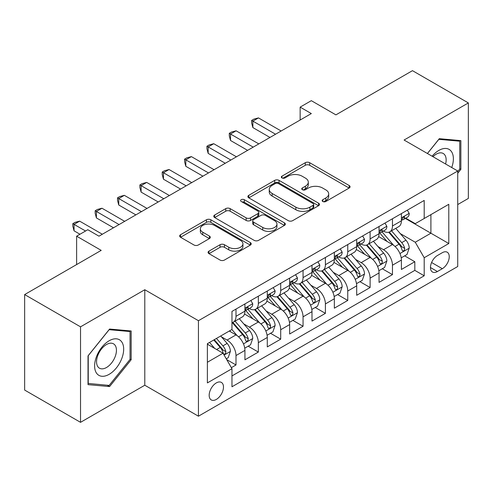 <?xml version="1.0" encoding="UTF-8"?>
<svg xmlns="http://www.w3.org/2000/svg" width="493" height="493" viewBox="0 0 493 493"><rect width="100%" height="100%" fill="white"/><g stroke="black" fill="none" stroke-linecap="round" stroke-linejoin="round"><path stroke-width="0.74" d="M322.786 201.495A2.169 1.251 0 0 0 325.855 201.495L349.167 188.036A3.106 1.793 0 0 0 350.079 186.773A3.106 1.793 0 0 0 349.167 185.504L309.678 162.702A3.106 1.793 0 0 0 305.29 162.702L281.978 176.161A2.169 1.251 0 0 0 281.337 177.049A2.169 1.251 0 0 0 281.978 177.936A2.169 1.251 0 0 0 285.046 177.936L288.066 176.192A9.928 5.731 0 0 1 302.104 176.192L305.395 178.096A9.928 5.731 0 0 1 308.304 182.151A9.928 5.731 0 0 1 305.395 186.2L302.382 187.944A2.169 1.251 0 0 0 301.747 188.831A2.169 1.251 0 0 0 302.382 189.719A2.169 1.251 0 0 0 305.45 189.719L308.47 187.975A9.928 5.731 0 0 1 322.508 187.975L325.805 189.873A9.928 5.731 0 0 1 328.708 193.928A9.928 5.731 0 0 1 325.805 197.983L322.786 199.727A2.169 1.251 0 0 0 322.151 200.614A2.169 1.251 0 0 0 322.786 201.495L322.786 199.727M216.322 399.429A10.113 5.842 120 0 0 222.935 390.511A10.113 5.842 120 0 0 221.382 382.408A10.113 5.842 120 0 0 216.322 382.907A10.113 5.842 120 0 0 209.716 391.824A10.113 5.842 120 0 0 211.269 399.928A10.113 5.842 120 0 0 216.322 399.429M208.97 251.122A3.106 1.793 0 0 0 208.058 252.391A3.106 1.793 0 0 0 208.97 253.655L220.051 260.051A3.106 1.793 0 0 0 224.438 260.051L250.327 245.107A3.106 1.793 0 0 0 251.233 243.838A3.106 1.793 0 0 0 250.327 242.574L210.831 219.773A3.106 1.793 0 0 0 206.444 219.773L180.555 234.717A3.106 1.793 0 0 0 179.649 235.987A3.106 1.793 0 0 0 180.555 237.25L193.94 244.978A3.106 1.793 0 0 0 198.328 244.978L209.408 238.581A3.106 1.793 0 0 0 210.314 237.312A3.106 1.793 0 0 0 209.408 236.048L202.771 232.215A8.301 4.794 0 0 1 200.337 228.826A8.301 4.794 0 0 1 205.464 224.401A8.301 4.794 0 0 1 214.51 225.437L240.51 240.448A8.301 4.794 0 0 1 242.938 243.838A8.301 4.794 0 0 1 237.817 248.262A8.301 4.794 0 0 1 228.77 247.227L224.438 244.725A3.106 1.793 0 0 0 220.051 244.725L208.97 251.122L208.97 253.655M457.732 204.558L468.35 198.426L468.35 102.932L412.468 70.665L335.912 114.869L311.323 100.671L300.145 107.123L311.323 113.575L98.97 236.178L87.797 229.72L76.618 236.178L76.618 264.568M80.532 326.834L80.532 422.335L144.794 385.23L144.794 289.73L80.532 326.834L24.65 294.574L101.207 250.37L76.618 236.178M144.794 289.73L198.445 320.703L457.732 171.003L457.732 266.503L198.445 416.203L198.445 320.703M468.35 102.932L404.087 140.03L457.732 171.003M288.282 220.654A3.106 1.793 0 0 0 292.669 220.654L318.564 205.71A3.106 1.793 0 0 0 319.47 204.441A3.106 1.793 0 0 0 318.564 203.178L279.069 180.376A3.106 1.793 0 0 0 274.681 180.376L248.792 195.32A3.106 1.793 0 0 0 247.88 196.59A3.106 1.793 0 0 0 248.792 197.853L288.282 220.654M242.088 201.97A2.169 1.251 0 0 1 244.294 202.272L244.294 199.69L284.443 222.873A3.106 1.793 0 0 1 285.355 224.142A3.106 1.793 0 0 1 284.443 225.406L258.554 240.356A3.106 1.793 0 0 1 254.166 240.356L214.671 217.555L214.671 215.022A3.106 1.793 0 0 0 213.765 216.285A3.106 1.793 0 0 0 214.671 217.555M214.671 215.022L225.751 208.625A3.106 1.793 0 0 1 230.139 208.625L246.155 217.869A3.106 1.793 0 0 0 250.549 217.869L257.894 213.629A3.106 1.793 0 0 0 258.807 212.36A3.106 1.793 0 0 0 257.894 211.09L241.219 201.464A2.169 1.251 0 0 1 240.584 200.577A2.169 1.251 0 0 1 241.927 199.418A2.169 1.251 0 0 1 244.294 199.69M80.532 422.335L24.65 390.068L24.65 294.574M231.359 367.649L235.993 364.968L226.718 359.613M221.443 336.824L227.051 340.065A12.645 7.303 60 0 1 235.993 355.552L244.935 350.387L244.935 359.81L258.344 352.064L248.176 346.191M243.795 323.919L249.409 327.155A12.645 7.303 60 0 1 258.344 342.641L267.286 337.483L267.286 346.906L280.702 339.159L270.528 333.286M266.146 311.015L271.76 314.251A12.645 7.303 60 0 1 280.702 329.737L289.644 324.579L289.644 333.995L303.053 326.255L292.879 320.382M288.497 298.105L294.111 301.346A12.645 7.303 60 0 1 303.053 316.833L311.995 311.668L311.995 321.091L325.405 313.351L315.237 307.478M310.849 285.2L316.463 288.442A12.645 7.303 60 0 1 325.405 303.928L334.346 298.764L334.346 308.187L347.756 300.447L337.588 294.574M333.206 272.296L338.814 275.538A12.645 7.303 60 0 1 347.756 291.024L356.698 285.86L356.698 295.282L370.107 287.536L359.939 281.669M355.558 259.392L361.172 262.633A12.645 7.303 60 0 1 370.107 278.12L379.049 272.956L379.049 282.378L392.465 274.632L392.465 265.216A12.645 7.303 -120 0 0 383.523 249.729L377.909 246.488M382.291 268.759L392.465 274.632M244.935 350.387A12.645 7.303 -120 0 0 235.993 334.901L229.288 331.031M267.286 337.483A12.645 7.303 -120 0 0 258.344 321.997L244.522 314.016M289.644 324.579A12.645 7.303 -120 0 0 280.702 309.093L266.873 301.112M311.995 311.668A12.645 7.303 -120 0 0 303.053 296.182L289.231 288.202M334.346 298.764A12.645 7.303 -120 0 0 325.405 283.278L311.582 275.297M356.698 285.86A12.645 7.303 -120 0 0 347.756 270.374L333.934 262.393M379.049 272.956A12.645 7.303 -120 0 0 370.107 257.469L356.285 249.489M442.307 252.693L437.39 255.534A9.798 5.657 120 0 0 430.987 264.168A9.798 5.657 120 0 0 432.49 272.019A9.798 5.657 120 0 0 437.39 271.538L442.307 268.697A9.798 5.657 120 0 0 448.71 260.064A9.798 5.657 120 0 0 447.206 252.206A9.798 5.657 120 0 0 442.307 252.693M207.38 362.263L223.027 353.228L231.969 368.715L231.969 386.777L424.202 275.797L424.202 257.728L415.26 242.242L400.261 233.583M231.969 368.715L207.38 382.907L207.38 343.676L231.969 329.478L231.969 311.41L424.202 200.429L424.202 218.498L448.79 204.299L448.79 243.53L424.202 257.728M249.292 308.507L249.409 308.575A12.645 7.303 60 0 0 255.725 309.197L264.667 304.039A12.645 7.303 -120 0 0 267.286 298.247L267.286 291.024M271.643 295.603L271.76 295.671A12.645 7.303 60 0 0 278.083 296.293L287.025 291.135A12.645 7.303 -120 0 0 289.644 285.342L289.644 278.12M293.994 282.699L294.111 282.766A12.645 7.303 60 0 0 300.434 283.389L309.376 278.225A12.645 7.303 -120 0 0 311.995 272.438L311.995 265.209M316.346 269.788L316.463 269.856A12.645 7.303 60 0 0 322.786 270.484L331.727 265.32A12.645 7.303 -120 0 0 334.346 259.534L334.346 252.305M338.697 256.884L338.814 256.952A12.645 7.303 60 0 0 345.137 257.58L354.079 252.416A12.645 7.303 -120 0 0 356.698 246.629L356.698 239.401M361.055 243.98L361.172 244.047A12.645 7.303 60 0 0 367.488 244.676L376.43 239.512A12.645 7.303 -120 0 0 379.049 233.725L379.049 226.497M231.969 375.937L414.816 270.374L414.816 261.728L401.407 269.474L401.407 260.051A12.645 7.303 -120 0 0 392.465 244.565L378.636 236.585M383.406 231.075L383.523 231.143A12.645 7.303 -120 0 0 389.846 231.772A12.645 7.303 -120 0 0 392.465 225.979L392.465 218.75M389.846 231.772L398.788 226.607A12.645 7.303 -120 0 0 401.407 220.821L401.407 213.592M235.993 309.093L235.993 316.315A12.645 7.303 60 0 1 233.374 322.108A12.645 7.303 60 0 1 231.969 322.619M233.374 322.108L242.316 316.944A12.645 7.303 -120 0 0 244.935 311.157L244.935 303.928M258.344 296.182L258.344 303.411A12.645 7.303 60 0 1 255.725 309.197M280.702 283.278L280.702 290.506A12.645 7.303 60 0 1 278.083 296.293M303.053 270.374L303.053 277.602A12.645 7.303 60 0 1 300.434 283.389M325.405 257.469L325.405 264.698A12.645 7.303 60 0 1 322.786 270.484M347.756 244.565L347.756 251.794A12.645 7.303 60 0 1 345.137 257.58M370.107 231.661L370.107 238.883A12.645 7.303 60 0 1 367.488 244.676M370.107 278.12L370.107 287.536M347.756 291.024L347.756 300.447M325.405 303.928L325.405 313.351M303.053 316.833L303.053 326.255M280.702 329.737L280.702 339.159M258.344 342.641L258.344 352.064M235.993 355.552L235.993 364.968M223.027 353.228L207.38 344.194M415.26 242.242L430.907 233.207L430.907 214.621L448.79 204.299M405.308 218.43L448.79 243.53M405.757 218.171L415.26 223.656L424.202 218.498M144.794 385.23L198.445 416.203M300.145 107.123L300.145 120.027M404.642 255.855L414.816 261.728M414.816 270.374L424.202 275.797M457.732 173.277L460.863 169.382L460.863 140.622L439.294 138.693L427.4 153.489M88.019 384.639L109.588 386.567L131.163 359.736L131.163 330.976L109.588 329.047L88.019 355.878L88.019 384.639M459.747 168.735L460.863 169.382M130.041 359.089L131.163 359.736M107.314 385.255L109.588 386.567M323.654 201.803L325.805 200.565A9.928 5.731 0 0 0 328.708 196.51L328.708 193.928M308.304 182.151L308.304 184.727A9.928 5.731 0 0 1 305.395 188.782L303.25 190.021M349.13 188.061L309.678 165.284A3.106 1.793 0 0 0 305.29 165.284L282.846 178.244M318.521 205.735L279.069 182.958A3.106 1.793 0 0 0 274.681 182.958L248.829 197.878M313.08 205.328A2.169 1.251 0 0 0 313.714 204.441A2.169 1.251 0 0 0 313.08 203.554L278.409 183.544A2.169 1.251 0 0 0 275.34 183.544L272.154 185.38A9.928 5.731 0 0 0 269.252 189.429A9.928 5.731 0 0 0 272.154 193.484L295.855 207.165A9.928 5.731 0 0 0 309.894 207.165L313.08 205.328L313.08 207.91A2.169 1.251 0 0 0 313.714 207.023L313.714 204.441M269.252 189.429L269.252 192.011A9.928 5.731 0 0 0 272.154 196.066L272.154 193.484M313.08 207.91L309.894 209.747A9.928 5.731 0 0 1 295.855 209.747L272.154 196.066M214.714 217.579L225.751 211.201L225.751 208.625M258.807 212.36L258.807 214.942A3.106 1.793 0 0 1 257.894 216.205L250.549 220.451A3.106 1.793 0 0 1 246.155 220.451L230.139 211.201A3.106 1.793 0 0 0 225.751 211.201M244.294 202.272L284.406 225.43M262.775 227.464A8.301 4.794 0 0 0 271.822 228.505A8.301 4.794 0 0 0 276.949 224.075A8.301 4.794 0 0 0 274.515 220.691L265.357 215.398A3.106 1.793 0 0 0 260.97 215.398L253.618 219.644A3.106 1.793 0 0 0 252.712 220.913A3.106 1.793 0 0 0 253.618 222.177L262.775 227.464L262.775 230.046A8.301 4.794 0 0 0 271.822 231.088A8.301 4.794 0 0 0 276.949 226.657L276.949 224.075M252.712 220.913L252.712 223.489A3.106 1.793 0 0 0 253.618 224.759L253.618 222.177M262.775 230.046L253.618 224.759M242.938 243.838L242.938 246.42A8.301 4.794 0 0 1 237.817 250.845A8.301 4.794 0 0 1 228.77 249.809L224.438 247.307A3.106 1.793 0 0 0 220.051 247.307L209.007 253.679M200.337 228.826L200.337 231.408A8.301 4.794 0 0 0 202.771 234.797L202.771 232.215M209.365 238.606L202.771 234.797M250.284 245.126L210.831 222.349A3.106 1.793 0 0 0 206.444 222.349L180.598 237.275M401.216 257.839L406.99 254.499L409.227 248.047A8.375 4.838 -120 0 0 405.967 240.183L395.75 228.358M393.704 245.385L382.032 231.87M387.06 241.447L380.288 233.602A20.071 11.592 -120 0 0 379.665 232.906M388.706 232.221L399.034 244.183A8.375 4.838 60 0 1 402.023 249.957L402.633 250.949L403.761 250.789L404.519 249.865L404.704 248.404A8.375 4.838 -120 0 0 401.715 242.636L391.504 230.81M389.31 232.03L400.415 244.879A4.271 2.465 60 0 1 401.487 246.549L404.704 248.404M407.329 210.172L409.227 213.463A8.375 4.838 60 0 1 407.495 217.166L403.243 219.619A8.375 4.838 -120 0 0 404.704 217.69L404.525 216.945L403.477 217.154L402.023 219.237A8.375 4.838 60 0 1 401.407 220.433M275.556 134.225L252.872 121.124L258.461 117.901L281.146 130.996M401.684 220.014L401.715 220.014A8.375 4.838 -120 0 0 403.243 219.619M269.973 137.448L252.872 127.576L252.872 121.124L251.64 120.415L253.877 119.127L258.461 117.901M252.872 127.576L251.64 122.997L251.64 120.415M451.724 167.534A20.546 11.863 120 0 0 438.844 150.42A20.546 11.863 120 0 0 432.115 156.213M445.598 163.996A14.069 8.122 120 0 0 443.232 153.489A14.069 8.122 120 0 0 436.2 154.186A14.069 8.122 120 0 0 432.946 156.694M427.443 153.514L438.844 139.334L459.747 141.195L459.747 169.062L457.732 171.57M458.361 140.4L459.747 141.195M121.728 358.676A20.546 11.863 120 0 0 116.41 338.827A20.546 11.863 120 0 0 96.56 356.427A20.546 11.863 120 0 0 101.878 376.27A20.546 11.863 120 0 0 121.728 358.676M115.109 356.79A14.069 8.122 120 0 0 113.532 343.837A14.069 8.122 120 0 0 97.885 355.25A14.069 8.122 120 0 0 99.463 368.203A14.069 8.122 120 0 0 115.109 356.79M88.241 383.548L88.241 355.681L109.144 329.681L130.041 331.549L130.041 359.415L109.144 385.415L88.019 383.418M128.661 330.748L130.041 331.549M378.864 270.743L384.639 267.409L386.876 260.951A8.375 4.838 -120 0 0 383.609 253.088L373.398 241.262M371.352 258.289L359.68 244.774M364.709 254.351L357.936 246.506A20.071 11.592 -120 0 0 357.314 245.81M366.354 245.126L376.683 257.087A8.375 4.838 60 0 1 379.672 262.861L380.276 263.854L381.409 263.693L382.167 262.775L382.352 261.308A8.375 4.838 -120 0 0 379.363 255.54L369.152 243.715M366.958 244.935L378.057 257.784A4.271 2.465 60 0 1 379.135 259.454L382.352 261.308M356.513 283.648L362.287 280.314L364.518 273.861A8.375 4.838 -120 0 0 361.258 265.992L351.047 254.166M349.001 271.193L337.329 257.679M342.358 267.255L335.585 259.41A20.071 11.592 -120 0 0 334.963 258.714M343.997 258.036L354.331 269.991A8.375 4.838 60 0 1 357.314 275.766L357.924 276.758L359.058 276.598L359.816 275.679L360.001 274.219A8.375 4.838 -120 0 0 357.012 268.445L346.801 256.619M344.607 257.839L355.706 270.688A4.271 2.465 60 0 1 356.784 272.358L360.001 274.219M334.155 296.552L339.936 293.218L342.167 286.766A8.375 4.838 -120 0 0 338.907 278.896L328.695 267.077M326.649 284.097L314.972 270.583M320.006 280.16L313.228 272.321A20.071 11.592 -120 0 0 312.605 271.618M321.646 270.94L331.974 282.902A8.375 4.838 60 0 1 334.963 288.67L335.573 289.662L336.707 289.502L337.465 288.584L337.643 287.123A8.375 4.838 -120 0 0 334.661 281.349L324.443 269.523M322.256 270.743L333.354 283.592A4.271 2.465 60 0 1 334.427 285.262L337.643 287.123M311.804 309.456L317.584 306.122L319.815 299.67A8.375 4.838 -120 0 0 316.555 291.801L306.338 279.981M304.292 297.002L292.62 283.487M297.655 293.07L290.876 285.225A20.071 11.592 -120 0 0 290.254 284.523M299.294 283.845L309.622 295.806A8.375 4.838 60 0 1 312.611 301.574L313.221 302.566L314.355 302.406L315.107 301.488L315.292 300.027A8.375 4.838 -120 0 0 312.309 294.253L302.092 282.434M299.904 283.648L311.003 296.503A4.271 2.465 60 0 1 312.075 298.166L315.292 300.027M384.978 223.076L386.876 226.367A8.375 4.838 60 0 1 385.138 230.071L380.892 232.523A8.375 4.838 -120 0 0 382.352 230.595L382.174 229.855L381.126 230.058L379.672 232.148A8.375 4.838 60 0 1 379.049 233.337M253.205 147.13L230.521 134.028L236.104 130.805L258.794 143.901M379.333 232.918L379.363 232.918A8.375 4.838 -120 0 0 380.892 232.523M247.615 150.359L230.521 140.487L230.521 134.028L229.288 133.32L231.525 132.032L236.104 130.805M230.521 140.487L229.288 135.902L229.288 133.32M362.62 235.981L364.518 239.271A8.375 4.838 60 0 1 362.786 242.981L358.54 245.428A8.375 4.838 -120 0 0 360.001 243.499L359.822 242.759L358.775 242.969L357.314 245.052A8.375 4.838 60 0 1 356.698 246.241M230.853 160.034L208.163 146.939L213.752 143.709L236.443 156.811M356.981 245.822L357.012 245.822A8.375 4.838 -120 0 0 358.54 245.428M225.264 163.263L208.163 153.391L208.163 146.939L206.937 146.224L209.174 144.936L213.752 143.709M208.163 153.391L206.937 148.806L206.937 146.224M340.269 248.885L342.167 252.176A8.375 4.838 60 0 1 340.435 255.885L336.189 258.338A8.375 4.838 -120 0 0 337.643 256.409L337.471 255.664L336.423 255.873L334.963 257.956A8.375 4.838 60 0 1 334.346 259.145M208.502 172.938L185.812 159.843L191.401 156.614L214.091 169.715M334.624 258.726L334.661 258.726A8.375 4.838 -120 0 0 336.189 258.338M202.913 176.167L185.812 166.295L185.812 159.843L184.585 159.134L186.816 157.84L191.401 156.614M185.812 166.295L184.585 161.71L184.585 159.134M317.917 261.789L319.815 265.08A8.375 4.838 60 0 1 318.084 268.79L313.838 271.242A8.375 4.838 -120 0 0 315.292 269.314L315.119 268.568L314.072 268.777L312.611 270.86A8.375 4.838 60 0 1 311.995 272.05M186.151 185.843L163.46 172.747L169.05 169.518L191.734 182.62M312.272 271.631L312.309 271.631A8.375 4.838 -120 0 0 313.838 271.242M180.561 189.072L163.46 179.199L163.46 172.747L162.228 172.039L164.465 170.744L169.05 169.518M163.46 179.199L162.228 174.621L162.228 172.039M289.453 322.36L295.227 319.026L297.464 312.574A8.375 4.838 -120 0 0 294.204 304.711L283.986 292.885M281.941 309.906L270.269 296.392M275.297 305.974L268.525 298.129A20.071 11.592 -120 0 0 267.902 297.433M276.943 296.749L287.271 308.71A8.375 4.838 60 0 1 290.26 314.479L290.87 315.471L291.998 315.317L292.756 314.392L292.941 312.932A8.375 4.838 -120 0 0 289.952 307.164L279.741 295.338M277.547 296.552L288.651 309.407A4.271 2.465 60 0 1 289.724 311.077L292.941 312.932M295.566 274.7L297.464 277.99A8.375 4.838 60 0 1 295.726 281.694L291.48 284.147A8.375 4.838 -120 0 0 292.941 282.218L292.762 281.472L291.714 281.682L290.26 283.765A8.375 4.838 60 0 1 289.644 284.96M163.793 198.753L141.109 185.651L146.698 182.422L169.382 195.524M289.921 284.541L289.952 284.541A8.375 4.838 -120 0 0 291.48 284.147M158.204 201.976L141.109 192.104L141.109 185.651L139.876 184.943L142.113 183.649L146.698 182.422M141.109 192.104L139.876 187.525L139.876 184.943M267.101 335.265L272.875 331.931L275.112 325.479A8.375 4.838 -120 0 0 271.846 317.615L261.635 305.789M259.589 322.81L247.917 309.296M252.946 318.879L246.173 311.034A20.071 11.592 -120 0 0 245.551 310.337M254.591 309.653L264.92 321.615A8.375 4.838 60 0 1 267.909 327.383L268.512 328.381L269.646 328.221L270.404 327.297L270.589 325.836A8.375 4.838 -120 0 0 267.6 320.068L257.389 308.242M255.195 309.462L266.294 322.311A4.271 2.465 60 0 1 267.372 323.981L270.589 325.836M273.208 287.604L275.112 290.895A8.375 4.838 60 0 1 273.375 294.598L269.129 297.051A8.375 4.838 -120 0 0 270.589 295.122L270.411 294.376L269.363 294.586L267.909 296.669A8.375 4.838 60 0 1 267.286 297.864M141.442 211.657L118.758 198.556L124.341 195.333L147.031 208.428M267.57 297.445L267.6 297.445A8.375 4.838 -120 0 0 269.129 297.051M135.852 214.88L118.758 205.008L118.758 198.556L117.525 197.847L119.762 196.559L124.341 195.333M118.758 205.008L117.525 200.429L117.525 197.847M244.75 348.175L250.524 344.835L252.755 338.383A8.375 4.838 -120 0 0 249.495 330.52L239.284 318.694M237.238 335.721L231.889 329.527M230.595 331.783L229.726 330.778M232.234 322.558L242.568 334.519A8.375 4.838 60 0 1 245.551 340.293L246.161 341.285L247.295 341.125L248.053 340.201L248.238 338.74A8.375 4.838 -120 0 0 245.249 332.972L235.038 321.146M232.844 322.367L243.943 335.215A4.271 2.465 60 0 1 245.021 336.885L248.238 338.74M250.857 300.508L252.755 303.799A8.375 4.838 60 0 1 251.023 307.503L246.777 309.955A8.375 4.838 -120 0 0 248.238 308.026L248.059 307.287L247.011 307.49L245.551 309.573A8.375 4.838 60 0 1 244.935 310.769M119.09 224.561L96.4 211.46L101.989 208.237L124.68 221.332M245.212 310.35L245.249 310.35A8.375 4.838 -120 0 0 246.777 309.955M113.501 227.784L96.4 217.912L96.4 211.46L95.174 210.751L97.411 209.463L101.989 208.237M96.4 217.912L95.174 213.333L95.174 210.751M226.269 358.842L228.173 357.745L230.404 351.287A8.375 4.838 -120 0 0 227.144 343.424L220.71 335.98M214.714 348.422L209.537 342.432M208.243 344.687L207.38 343.695M213.783 339.979L220.211 347.423A8.375 4.838 60 0 1 223.2 353.198L223.81 354.19L224.944 354.029L225.702 353.111L225.88 351.645A8.375 4.838 -120 0 0 222.898 345.876L216.464 338.432M214.301 339.683L221.591 348.12A4.271 2.465 60 0 1 222.663 349.79L225.88 351.645M85.56 231.014L74.049 224.364L79.638 221.141L102.322 234.237M79.971 234.237L74.049 230.823L74.049 224.364L72.822 223.656L75.053 222.368L79.638 221.141M74.049 230.823L72.822 226.238L72.822 223.656M227.051 340.065L235.993 334.901M249.409 327.155L258.344 321.997M271.76 314.251L280.702 309.093M294.111 301.346L303.053 296.182M316.463 288.442L325.405 283.278M338.814 275.538L347.756 270.374M361.172 262.633L370.107 257.469M383.523 249.729L392.465 244.565M392.465 225.979L401.407 220.821M235.993 316.315L244.935 311.157M258.344 303.411L267.286 298.247M280.702 290.506L289.644 285.342M303.053 277.602L311.995 272.438M325.405 264.698L334.346 259.534M347.756 251.794L356.698 246.629M370.107 238.883L379.049 233.725M392.465 265.216L401.407 260.051M431.591 262.51L442.307 268.697M430.463 267.539L437.39 271.538M325.805 200.565L325.805 197.983M302.382 189.719L302.382 187.944M305.395 188.782L305.395 186.2M281.978 177.936L281.978 176.161M305.29 165.284L305.29 162.702M309.678 165.284L309.678 162.702M349.167 188.036L349.167 185.504M248.792 197.853L248.792 195.32M274.681 182.958L274.681 180.376M279.069 182.958L279.069 180.376M318.564 205.71L318.564 203.178M295.855 209.747L295.855 207.165M309.894 209.747L309.894 207.165M230.139 211.201L230.139 208.625M246.155 220.451L246.155 217.869M250.549 220.451L250.549 217.869M257.894 216.205L257.894 213.629M284.443 225.406L284.443 222.873M220.051 247.307L220.051 244.725M224.438 247.307L224.438 244.725M228.77 249.809L228.77 247.227M209.408 238.581L209.408 236.048M180.555 237.25L180.555 234.717M206.444 222.349L206.444 219.773M210.831 222.349L210.831 219.773M250.327 245.107L250.327 242.574M399.94 253.544L409.172 248.213M401.715 242.636L405.967 240.183M395.041 246.488L399.034 244.183M409.172 213.364L401.407 217.851M403.625 217.068L404.704 217.69M377.589 266.448L386.82 261.117M379.363 255.54L383.609 253.088M372.69 259.398L376.683 257.087M355.231 279.352L364.469 274.022M357.012 268.445L361.258 265.992M350.332 272.302L354.331 269.991M332.88 292.257L342.111 286.926M334.661 281.349L338.907 278.896M327.981 285.207L331.974 282.902M310.528 305.161L319.76 299.83M312.309 294.253L316.555 291.801M305.629 298.111L309.622 295.806M386.82 226.269L379.049 230.755M381.268 229.972L382.352 230.595M364.469 239.179L356.698 243.659M358.916 242.876L360.001 243.499M342.111 252.083L334.346 256.563M336.565 255.781L337.643 256.409M319.76 264.988L311.995 269.474M314.214 268.685L315.292 269.314M288.177 318.065L297.408 312.735M289.952 307.164L294.204 304.711M283.278 311.015L287.271 308.71M297.408 277.892L289.644 282.378M291.856 281.589L292.941 282.218M265.819 330.969L275.057 325.639M267.6 320.068L271.846 317.615M260.926 323.919L264.92 321.615M275.057 290.796L267.286 295.282M269.505 294.5L270.589 295.122M243.468 343.88L252.706 338.549M245.249 332.972L249.495 330.52M238.569 336.824L242.568 334.519M252.706 303.7L244.935 308.187M247.153 307.404L248.238 308.026M224.093 355.065L230.348 351.454M222.898 345.876L227.144 343.424M216.6 349.512L220.211 347.423"/></g></svg>

